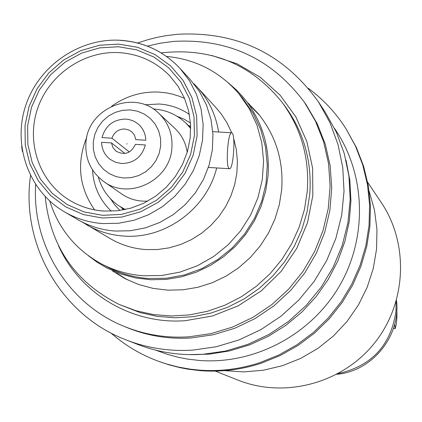 <?xml version="1.0" encoding="UTF-8"?>
<svg xmlns="http://www.w3.org/2000/svg" width="422" height="422" viewBox="0 0 422 422"><rect width="100%" height="100%" fill="white"/><g stroke="black" fill="none" stroke-linecap="round" stroke-linejoin="round"><path stroke-width="0.63" d="M345.998 160.107L349.843 180.183L350.946 200.693L349.284 221.265L344.869 241.511L337.785 261.054L328.152 279.533L316.157 296.597L302.015 311.932L285.989 325.251L268.387 336.308L249.534 344.901L229.779 350.877L209.497 354.137L189.061 354.622M334.583 128.478L335.944 130.53C366.064 175.842 367.499 238.604 338.882 286.944C310.228 335.263 254.107 364.661 199.348 360.472L187.241 359.038L178.29 357.292L166.584 354.09L155.734 350.154M137.598 42.97L148.676 39.462L157.121 37.368L165.667 35.738L177.156 34.303C236.6 31.006 283.705 53.552 318.473 101.939L329.835 122.38L338.001 144.424L342.769 167.581L344.02 191.324L341.699 215.114L335.854 238.409L326.612 260.664L314.179 281.368L298.834 300.042L280.936 316.252L260.896 329.629L239.19 339.868L216.307 346.742L192.785 350.107C169.744 351.558 147.616 348.192 126.394 340.016C61.28 315.577 20.62 244.465 30.511 175.7M318.473 101.939L325.225 112.162L336.323 132.123L344.299 153.65L348.968 176.254L350.191 199.427L347.939 222.647L342.242 245.377L333.227 267.089L321.1 287.292L306.129 305.507L288.669 321.316L269.12 334.361L247.936 344.341L225.601 351.046L202.644 354.322C180.152 355.73 158.54 352.439 137.809 344.452L126.394 340.016M306.108 104.698L317.196 123.635L325.283 144.155L330.162 165.788L331.718 188.038L329.888 210.388L324.708 232.316L316.289 253.3L304.826 272.855L290.589 290.51L273.904 305.85L255.178 318.52L234.843 328.226L213.39 334.746L191.314 337.943C168.71 339.372 147.099 335.838 126.473 327.351L123.635 326.169C144.377 334.709 166.115 338.259 188.85 336.819L211.058 333.602L232.643 327.039L253.094 317.275L271.937 304.526L288.722 289.091L303.049 271.33L314.58 251.66L323.052 230.544L328.263 208.484L330.104 186.002L328.548 163.62L323.637 141.861L315.503 121.219L304.352 102.177L306.108 104.698M308.308 88.288C323.268 99.36 335.801 112.79 345.898 128.583L355.514 146.186L362.751 164.991L367.478 184.667L369.593 204.886L369.055 225.295L365.863 245.546L360.072 265.28L351.769 284.159L341.097 301.841L328.242 318.03L313.435 332.43L296.924 344.795L279.011 354.913L259.999 362.614C240.076 369.15 219.793 371.65 199.158 370.11L190.174 369.155L178.337 367.061L166.737 364.044L158.229 361.19C140.658 354.659 124.88 345.249 110.896 332.969M345.898 128.583L356.416 147.595L363.627 166.326L368.332 185.933L370.442 206.073L369.909 226.408L366.729 246.585L360.958 266.25L352.686 285.056L342.057 302.674L329.255 318.8L314.495 333.143L298.048 345.465L280.203 355.546L261.265 363.215C241.41 369.725 221.202 372.215 200.64 370.685L188.724 369.292L179.899 367.641L168.336 364.634L158.229 361.19M237.676 380L237.918 380.095C284.555 398.732 342.047 383.477 374.251 343.381C406.586 303.392 409.277 243.969 381.156 202.36L367.662 182.283M224.34 370.669L243.8 371.903L263.317 370.236L282.455 365.689L300.791 358.352L317.908 348.387L333.433 336.007L347.005 321.485L358.325 305.148L367.145 287.361L373.27 268.519L376.561 249.049L376.962 229.383L374.467 209.956L369.139 191.192M338.17 373.591C371.692 366.038 390.962 345.233 395.973 311.178L396.063 301.83M88.435 255.774L97.282 262.336L106.787 267.938L120.776 273.973L135.546 277.94L150.812 279.765L166.257 279.39L181.581 276.821L196.467 272.106L210.615 265.332L223.734 256.639L235.555 246.19L245.847 234.21L254.387 220.928L261.007 206.627L265.575 191.593L268.002 176.138C270.054 146.571 262.015 120.534 243.879 98.02L236.394 89.918L228.112 82.654M247.93 102.905L258.317 113.734C275.872 135.615 283.668 160.882 281.696 189.531L279.348 204.538L274.928 219.134L268.513 233.013L260.237 245.899L250.267 257.536L238.799 267.675L226.071 276.12L212.34 282.698L197.892 287.287L183.011 289.787L168.009 290.162L153.175 288.411L138.812 284.57L125.202 278.726L112.416 270.866M250.926 106.513L259.757 115.517M161.13 52.908C210.599 47.354 250.937 63.838 282.144 102.367L284.85 105.991C303.756 131.917 312.064 161.262 309.78 194.025L307.026 212.018L301.836 229.536L294.303 246.248L284.581 261.814L272.844 275.946L259.324 288.358L244.285 298.818L228.028 307.126L210.858 313.119L193.112 316.695L175.141 317.787L157.274 316.389L139.867 312.528L119.125 304.415C74.873 282.065 50.229 246.126 45.201 196.599M282.144 102.367C301.202 128.51 309.579 158.102 307.269 191.145L304.489 209.296L299.251 226.967L291.655 243.821L281.843 259.525L270.001 273.778L256.365 286.306L241.199 296.856L224.799 305.238L207.482 311.283L189.589 314.891L171.459 315.999L153.444 314.585L135.889 310.697L119.125 304.415M127.249 279.76L116.583 273.034M394.707 324.117L395.187 328.654C396.669 323.885 397.213 317.46 396.817 309.389M396.49 300.358C400.984 335.806 372.415 371.212 336.819 374.319M125.345 209.518L119.12 205.999C108.707 198.894 101.771 189.23 98.31 177.013M127.127 143.913L126.663 143.886L127.127 143.913M153.212 108.96C165.888 109.757 176.802 114.494 185.944 123.166L190.702 128.51M190.486 122.997L184.003 119.152L177.029 116.261M190.665 126.384L188.128 125.292M110.48 198.741L114.784 204.944L119.911 210.472M121.652 207.682L123.261 209.929M111.93 138.194L102.024 137.598C105.479 125.561 113.376 119.384 125.714 119.073L128.699 119.458L132.524 120.608L135.209 121.921L138.442 124.237C143.121 128.462 145.564 133.795 145.769 140.225L135.815 139.629L134.507 135.246L132.16 132.149L128.958 130.008L124.785 128.984C118.445 129.063 114.156 132.133 111.93 138.194L129.317 151.994M101.575 142.32C101.818 149.383 104.667 155.059 110.121 159.347L115.517 162.264L121.562 163.525C133.948 163.245 141.871 157.058 145.337 144.962L135.378 144.361C131.036 153.376 124.58 155.639 115.997 151.145L112.901 147.515L111.487 142.916L101.575 142.32M124.965 153.476L111.487 142.916M64.392 211.812C28.991 191.219 12.507 145.622 25.578 105.969C38.444 66.243 78.877 37.996 119.948 40.248C143.728 41.836 163.762 51.236 180.057 68.454L189.383 80.628L196.467 94.317L201.099 109.129L203.13 124.622L202.486 140.352L199.195 155.845L193.334 170.646L185.079 184.308L174.676 196.436L162.433 206.664L148.713 214.687L133.927 220.273L118.513 223.264L102.931 223.581C89.084 222.6 76.24 218.675 64.392 211.812L77.643 219.556C89.206 226.255 101.749 230.09 115.264 231.056L130.467 230.755L145.506 227.848L159.927 222.405L173.31 214.587L185.247 204.617L195.391 192.796L203.436 179.471L209.148 165.039L212.356 149.926L212.968 134.586L210.979 119.468L206.458 105.015L199.532 91.653L190.427 79.763L180.057 68.454C163.826 51.305 143.855 41.942 120.154 40.364M229.056 168.51C225.406 166.046 227.975 131.311 231.699 132.788L232.169 133.062C235.756 135.953 233.192 170.066 229.484 168.737L229.056 168.51M22.413 151.493L21.617 146.281M82.153 222.014L110.469 238.741C121.336 245.04 133.115 248.648 145.801 249.566L157.533 249.534L169.206 247.841L180.584 244.517L191.44 239.627L201.552 233.266L210.726 225.564L218.77 216.665L225.527 206.759L230.86 196.035L234.658 184.715L236.858 173.025L237.407 161.193L236.304 149.462L233.577 138.063M86.473 224.715C97.851 231.309 110.184 235.08 123.477 236.035C164.786 239.511 206.616 209.048 216.681 167.945M184.551 98.4L179.339 96.253L172.139 94.053L166.6 92.914L159.089 92.091C141.803 91.321 125.993 96.031 111.661 106.217M189.373 114.425C180.241 108.18 170.119 104.709 158.994 104.007L145.041 104.814M218.617 132.012C215.869 114.863 208.774 99.956 197.338 87.301L193.782 83.651M49.749 201.057C58.653 228.998 75.949 249.977 101.649 263.987L107.109 266.846C119.996 273.54 133.763 277.428 148.417 278.509L166.563 278.246L184.519 274.922L201.779 268.629L217.842 259.535L232.253 247.899L244.591 234.046L254.508 218.374L261.714 201.336L266.013 183.422L267.29 165.134L265.507 147.009L260.733 129.549L253.116 113.249L242.877 98.569L238.931 93.832C219.804 71.677 195.644 59.207 166.447 56.416M101.649 263.987C114.668 270.755 128.583 274.68 143.401 275.772L161.742 275.503L179.893 272.143L197.343 265.776L213.585 256.576L228.154 244.807L240.63 230.797L250.657 214.951L257.953 197.723L262.299 179.608L263.592 161.12L261.798 142.794L256.977 125.149L249.275 108.67L238.931 93.832M86.842 136.976C76.387 163.029 78.977 187.326 94.618 209.871M92.529 169.897C93.431 186.229 99.687 199.996 111.297 211.195M212.788 131.669L231.699 132.788L227.189 123.192L221.481 114.299L216.117 107.789L197.338 87.301M211.823 55.488L237.185 63.854L260.268 77.258L280.113 95.182L295.875 116.926L306.873 141.607L312.612 168.214L312.829 195.639L307.48 222.732L296.782 248.331L281.168 271.362L261.308 290.832L238.04 305.924L212.366 316.004L185.369 320.673C131.922 324.84 79.737 293.49 58.442 245.599M160.692 145.943L160.539 138.295L158.693 130.941L155.254 124.242L150.401 118.54L144.371 114.114L137.477 111.192L130.06 109.905L122.496 110.321L115.153 112.416L108.407 116.087L102.588 121.14L97.983 127.338L94.823 134.36L93.267 141.866L93.389 149.478L95.193 156.815L98.584 163.52L103.401 169.243L109.398 173.706L116.287 176.681L123.715 178.01L131.311 177.625L138.696 175.547L145.49 171.875L151.35 166.79L155.982 160.56L159.147 153.487L160.692 145.943M187.22 152.353C185.807 142.873 181.687 134.882 174.872 128.367L158.872 113.402C168.468 122.807 172.804 134.375 171.875 148.122C170.208 180.41 128.974 200.608 103.849 181.602L121.863 194.078C129.665 199.358 138.347 201.695 147.911 201.072M118.645 44.11L99.397 45.259L80.744 50.656L63.606 60.029L48.82 72.911L37.104 88.662L29.039 106.508L25.019 125.587L25.257 144.957L29.751 163.657L38.302 180.769L50.503 195.423L65.753 206.88L83.308 214.545L102.293 218.01L121.742 217.082L140.674 211.786L158.108 202.386L173.162 189.346L185.047 173.347L193.165 155.196L197.1 135.831L196.663 116.245L191.883 97.435L183.037 80.354L170.578 65.853L155.148 54.649L137.546 47.285L118.645 44.11M118.397 46.758L99.734 47.871L81.652 53.098L65.035 62.187L50.698 74.673L39.341 89.939L31.523 107.246L27.63 125.74L27.863 144.519L32.225 162.649L40.517 179.234L52.344 193.434L67.13 204.538L84.147 211.96L102.546 215.315L121.394 214.408L139.74 209.275L156.636 200.165L171.221 187.532L182.742 172.023L190.607 154.436L194.421 135.673L193.999 116.694L189.378 98.463L180.801 81.905L168.731 67.847L153.782 56.986L136.717 49.843L118.397 46.758M69.382 200.144C79.932 206.543 91.463 210.182 103.976 211.063L117.532 210.768L130.952 208.12L143.828 203.188L155.765 196.119L166.4 187.115L175.404 176.449L182.504 164.443L187.479 151.472L190.195 137.931L190.57 124.226L188.602 110.775L184.372 97.973L178.005 86.199L169.707 75.796C155.813 61.665 138.912 53.942 119.004 52.618C83.783 50.656 48.973 74.689 37.547 108.697C25.953 142.647 39.441 181.898 69.382 200.144C79.9 206.522 91.379 210.172 103.817 211.095M304.352 102.177C271.647 58.605 228.102 38.344 173.716 41.398M173.642 41.409L160.413 43.176L147.383 46.125M35.664 184.593C31.766 244.422 67.974 303.65 123.635 326.169M237.797 380.048L215.32 371.107M395.187 328.654L393.404 328.522M158.872 113.402C134.702 88.81 87.75 107.774 85.946 142.578C84.949 158.92 90.92 171.928 103.849 181.602M190.697 127.792L185.944 123.166M124.643 209.665L119.12 205.999M208.389 167.434L229.484 168.737"/></g></svg>
